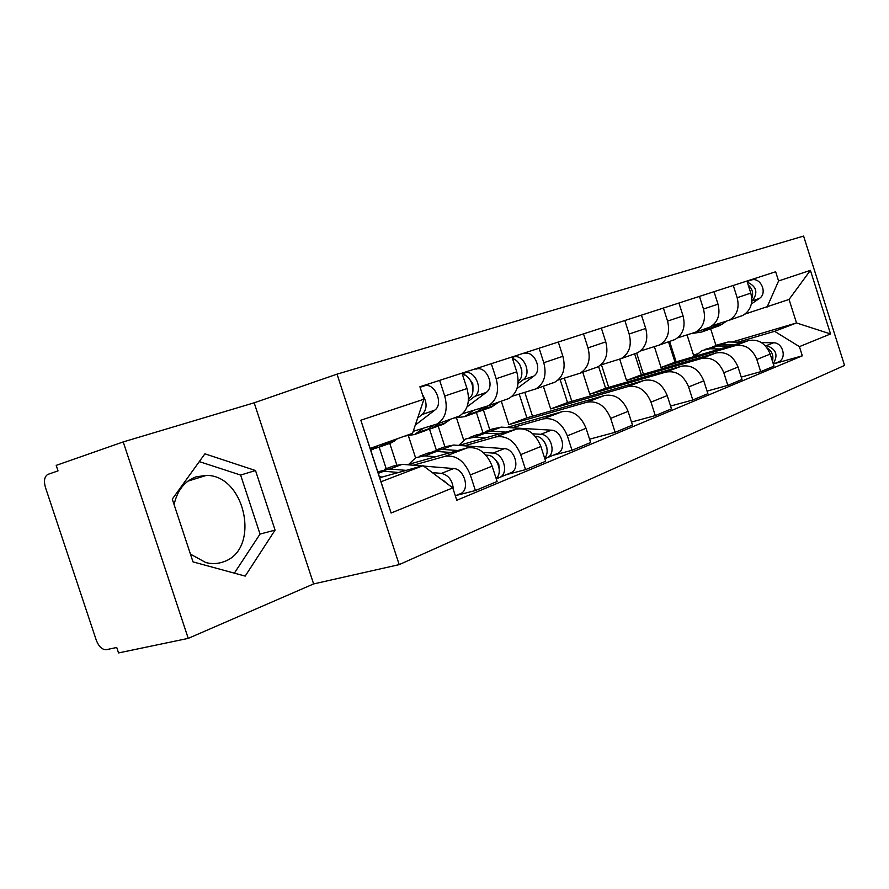 <?xml version="1.0" encoding="UTF-8"?>
<svg xmlns="http://www.w3.org/2000/svg" width="889" height="889" viewBox="0 0 889 889"><rect width="100%" height="100%" fill="white"/><g stroke="black" fill="none" stroke-linecap="round" stroke-linejoin="round"><path stroke-width="1.33" d="M174.088 504.619C177.311 490.328 184.656 481.06 196.102 476.826L206.392 475.393C245.386 475.026 260.788 549.135 224.061 561.604C218.272 563.848 212.193 564.171 205.837 562.57L190.446 554.136M337.031 374.147L254.176 402.806L123.215 441.922L56.207 465.38L58.029 470.87L47.795 474.426C44.439 476.593 43.639 480.893 45.406 487.328L96.301 640.28C98.868 646.725 102.246 649.859 106.447 649.67L116.737 647.481L118.548 652.926L188.235 638.38L313.617 583.929L399.194 564.626L844.55 365.435L803.6 236.074L337.031 374.147L399.194 564.626M123.215 441.922L188.235 638.38M740.804 316.206L742.771 315.428C750.572 310.772 753.25 303.338 750.794 293.137L746.949 281.046M654.404 346.732L661.038 367.457L735.014 345.721C744.993 343.999 752.261 348.577 756.817 359.467L770.174 354.089C765.673 343.343 758.461 338.831 748.56 340.554L675.029 362.201L668.506 341.798M770.174 354.089L774.008 366.146L760.706 371.68L741.237 377.092M733.269 285.469L737.17 297.715C739.659 308.05 736.992 315.573 729.136 320.273L712.445 325.563M643.436 374.247L636.691 353.189M756.817 359.467L760.706 371.68M707.966 327.863L709.955 327.085C717.868 322.329 720.557 314.684 718.001 304.16L714.023 291.692M707.066 391.104L727.835 385.37L742.004 379.481L738.037 367.035C733.403 355.944 726.046 351.266 715.978 352.989L641.38 374.847L634.646 353.833M699.465 296.393L703.488 309.039C706.088 319.707 703.399 327.441 695.442 332.242L677.618 337.864M608.721 387.382L601.464 364.79M619.722 359.223L626.523 380.425L701.565 358.478C711.7 356.756 719.123 361.523 723.824 372.769L727.835 385.37M672.973 340.287L675.007 339.498C683.03 334.642 685.708 326.774 683.052 315.906L678.94 303.027M670.573 406.051L692.775 399.983L707.888 393.683L703.788 380.848C699.01 369.38 691.509 364.512 681.263 366.224L605.62 388.282L598.608 366.468M663.394 308.061L667.561 321.118C670.262 332.13 667.583 340.087 659.516 344.999L640.447 350.988M571.816 401.35L564.348 378.169M582.74 372.258L589.796 394.227L665.894 372.091C676.196 370.38 683.774 375.336 688.619 386.959L692.775 399.983M635.635 353.555L637.691 352.744C645.814 347.788 648.492 339.687 645.725 328.452L641.458 315.139M631.501 422.042L655.304 415.596L671.473 408.862L667.217 395.583C662.283 383.726 654.615 378.647 644.225 380.359L567.538 402.584L560.081 379.459M624.823 320.518L629.156 334.031C631.979 345.421 629.301 353.622 621.122 358.634L600.664 365.035M532.511 416.241L524.821 392.438M543.346 386.248L550.669 408.929L627.778 386.626C638.246 384.926 645.981 390.093 650.981 402.128L655.304 415.596M595.674 367.746L597.752 366.924C605.987 361.856 608.654 353.511 605.765 341.887L601.342 328.108M589.563 439.177L615.144 432.321L632.479 425.098L628.067 411.363C622.978 399.083 615.144 393.794 604.587 395.483L526.888 417.852L519.232 394.127M583.506 333.875L587.996 347.866C590.941 359.656 588.285 368.113 580.017 373.224L558.003 380.092M489.85 429.92L483.383 409.962M501.285 401.183L508.864 424.631L586.973 402.195C597.597 400.517 605.498 405.906 610.665 418.375L615.144 432.321M552.825 382.97L554.936 382.137C563.259 376.947 565.904 368.335 562.893 356.3L558.292 342.032M482.86 432.432L476.36 412.363M553.136 455.279L572.016 450.29L590.652 442.522L586.062 428.298C580.795 415.563 572.805 410.029 562.081 411.696L506.874 427.476M539.112 348.221L543.79 362.723C546.868 374.947 544.224 383.67 535.867 388.904L512.142 396.261M444.9 446.711L438.199 426.087M512.008 427.787L543.157 418.908C553.947 417.263 562.004 422.897 567.36 435.832L572.016 450.29M456.635 418.352L463.702 440.133M506.752 399.328L508.897 398.483C517.298 393.182 519.921 384.292 516.753 371.813L511.975 357M436.277 449.912L429.565 429.276M506.441 474.626L525.566 469.636L545.646 461.269L540.879 446.5C535.422 433.287 527.255 427.487 516.387 429.12L458.946 445.422M491.306 363.679L496.173 378.736C499.396 391.416 496.795 400.428 488.35 405.773L462.68 413.696M396.727 464.758L389.76 443.378M464.469 445.811L496.006 436.899C506.941 435.288 515.176 441.2 520.71 454.635L525.566 469.636M408.529 436.177L415.552 457.757M457.09 416.963L459.257 416.108C467.736 410.696 470.314 401.506 466.992 388.549L462.002 373.147M386.204 468.703L379.192 447.189M456.046 495.495L475.404 490.539L497.107 481.494L492.139 466.147C486.483 452.401 478.149 446.322 467.136 447.912L407.251 464.736M439.655 380.381L444.733 396.027C448.134 409.207 445.567 418.53 437.066 423.986L413.196 431.343M413.241 465.236L445.111 456.313C456.19 454.746 464.591 460.958 470.337 474.937L475.404 490.539M508.864 424.631L526.888 417.852M550.669 408.929L567.538 402.584M589.796 394.227L605.62 388.282M626.523 380.425L641.38 374.847M661.038 367.457L675.029 362.201M737.903 342.154L774.619 331.319L796.511 322.951L789.054 299.449L745.126 314.017M687.086 334.964L693.553 355.244L696.898 354.255M732.003 342.054L796.511 322.951L830.548 333.953L799.411 346.643L774.619 331.319M693.553 355.244L697.32 353.833M715.901 345.299L710.678 328.919M766.985 307.294L778.575 280.968L810.412 270.356L830.548 333.953M452.768 487.894L391.104 513.02L360.834 420.23L423.953 399.194L412.54 433.321L370.135 448.4L381.014 481.749L423.064 465.669L452.768 487.894L456.79 500.274L802.323 355.811L799.411 346.643M778.575 280.968L775.653 271.767L419.908 386.759L423.953 399.194M254.176 402.806L313.617 583.929M193.013 561.892L245.186 576.094L275.079 530.1L255.51 470.537L204.903 453.823L172.277 499.118L193.013 561.892M423.064 465.669L379.703 477.726M676.151 361.879L669.606 341.409M774.352 363.645L802.323 355.811M810.412 270.356L789.054 299.449M370.135 448.4L360.834 420.23M381.014 481.749L391.104 513.02M234.363 573.138L260.033 534.078L240.619 475.059L199.292 461.613M240.619 475.059L255.51 470.537M260.033 534.078L275.079 530.1M705.188 349.321L717.479 345.988L729.313 346.221M695.242 356.256L701.888 350.566L710.1 348.755L720.001 348.966M767.096 347.955C771.996 351.166 773.786 355.6 772.452 361.278M712.667 346.543L720.923 344.688L733.669 344.943M716.034 345.265L728.147 341.976L742.815 342.243M765.073 345.543L766.485 345.577C776.197 348.977 778.442 355.033 773.241 363.745M761.406 342.587L773.53 342.798C782.653 342.465 787.054 357.889 778.942 361.745L777.397 362.39M709.278 329.308L712.667 328.108L720.157 323.196M716.645 326.696L719.946 325.518L726.502 321.251M751.761 301.227L752.272 300.871C758.317 292.714 756.65 286.458 747.282 282.113M751.349 304.005L759.417 298.415C767.974 293.126 760.473 276.523 751.161 280.102L747.071 281.424L751.161 280.102M705.888 330.53L709.2 329.352L717.123 324.129M691.786 333.531L701.777 331.997L708.5 327.597M751.783 298.46C753.616 293.226 752.427 288.747 748.205 285.013M469.181 437.655L476.615 434.877L485.494 433.076L499.329 433.965M458.702 445.4L465.625 438.988L474.537 437.188L485.405 437.91M535.145 436.255L535.756 436.288C544.59 436.332 550.891 451.812 544.601 458.035M544.59 442.111L546.879 447.767M480.993 433.354L490.606 431.154L505.841 432.11M485.283 431.621L492.45 428.943L501.307 427.142L551.313 430.176C561.404 430.176 566.915 448.967 558.092 453.234L556.403 453.923M532.733 433.81L540.79 434.31C550.913 434.332 556.481 453.29 547.635 457.557L544.824 458.713M545.435 456.957L545.857 458.279M521.81 370.546L519.932 364.912M476.437 412.318L480.838 410.874L487.817 406.029M488.039 408.295L491.595 407.029L498.729 402.095M518.065 383.537L523.177 379.736C532.433 373.669 523.354 353.122 513.197 357.122L512.12 357.456M516.998 388.549L533.856 376.058C543.09 370.024 534.089 349.655 523.954 353.633M472.115 413.985L475.693 412.707L483.06 407.573M453.823 418.041L464.658 416.652L473.381 410.485M518.198 381.392C525.332 376.503 521.343 360.49 512.52 358.7M512.12 357.467L513.197 357.122L513.853 359.156M419.386 456.29L427.62 453.201L436.61 451.434L450.845 452.49M408.773 464.314L415.796 457.635L424.798 455.868L435.81 456.713M485.905 455.101L487.594 455.224C496.995 455.346 503.352 472.67 496.129 478.471M495.984 460.435L498.74 463.891L499.151 468.303M432.232 451.645L442.111 449.367L457.868 450.512M436.721 449.801L444.678 446.823L453.623 445.045L504.374 448.634C514.609 448.723 520.365 468.225 511.442 472.559L509.741 473.259M483.138 452.368L493.028 453.09C503.296 453.212 509.108 472.881 500.174 477.226L496.251 478.838M497.84 476.293L498.373 477.96M472.981 388.149L472.815 383.781L470.325 380.203M427.409 429.776L432.032 428.298L439.222 423.22M440.022 425.442L443.622 424.153L450.801 419.119M468.37 401.195L474.67 396.427C484.016 390.227 474.626 368.868 464.347 372.924L462.158 373.624M467.047 406.873L486.194 392.46C495.517 386.293 486.205 365.135 475.959 369.168M422.886 431.554L426.487 430.276L433.632 425.231M404.839 436.055L414.607 434.51L423.208 428.342M468.525 398.805L469.159 398.328C476.882 393.216 471.881 375.447 462.436 374.469M462.158 373.636L464.347 372.924L465.147 375.369M377.758 471.792L383.881 471.226L398.539 472.492M379.381 476.76L382.27 477.015M436.688 475.871L444.467 481.682M443.622 480.527L446.656 483.327M379.67 471.37L389.827 468.992L406.14 470.381M384.381 469.392L393.216 466.08L402.25 464.325L422.053 465.958M432.332 472.604L441.422 473.381C448.745 475.193 452.734 480.66 453.379 489.783M423.608 466.08L453.69 468.559C464.08 468.759 470.103 489.028 461.091 493.417L459.369 494.128M374.547 448.601L379.414 447.078L385.126 443.066M388.293 443.911L391.916 442.611L397.627 438.621M417.652 418.019L422.275 414.463C427.276 409.084 427.32 402.428 422.431 394.505M415.296 425.075L434.732 410.173C444.133 403.862 434.488 381.837 424.142 385.948L420.075 387.26L424.142 385.948M370.746 450.267L379.147 445.189M520.71 454.635L540.879 446.5M567.36 435.832L586.062 428.298M610.665 418.375L628.067 411.363M650.981 402.128L667.217 395.583M688.619 386.959L703.788 380.848M723.824 372.769L738.037 367.035M470.337 474.937L492.139 466.147M445.111 456.313L467.136 447.912M496.006 436.899L516.387 429.12M496.173 378.736L516.753 371.813M543.157 418.908L562.081 411.696M543.79 362.723L562.893 356.3M586.973 402.195L604.587 395.483M587.996 347.866L605.765 341.887M627.778 386.626L644.225 380.359M629.156 334.031L645.725 328.452M665.894 372.091L681.263 366.224M667.561 321.118L683.052 315.906M701.565 358.478L715.978 352.989M703.488 309.039L718.001 304.16M735.014 345.721L748.56 340.554M737.17 297.715L750.794 293.137M444.733 396.027L466.992 388.549M717.479 345.988L710.1 348.755M728.147 341.976L720.923 344.688M773.53 342.798L766.485 345.577M715.178 326.663L722.446 324.063M752.272 300.871L759.417 298.415M704.288 330.541L711.711 327.897M485.494 433.076L474.537 437.188M501.307 427.142L490.606 431.154M551.313 430.176L540.79 434.31M483.516 409.24L494.273 405.395M523.177 379.736L533.856 376.058M467.336 414.996L478.371 411.074M436.61 451.434L424.798 455.868M487.594 455.224L486.416 455.69M453.623 445.045L442.111 449.367M504.374 448.634L493.028 453.09M434.732 426.62L446.311 422.497M474.67 396.427L486.194 392.46M417.308 432.832L429.187 428.598M468.536 398.539L469.159 398.328M383.881 471.226L378.269 473.337M402.25 464.325L389.827 468.992M453.69 468.559L441.422 473.381M382.126 445.378L394.627 440.922M422.275 414.463L434.732 410.173M370.502 449.523L376.147 447.5M206.392 475.393L187.946 481.116M437.066 423.986L459.257 416.108M729.136 320.273L742.771 315.428M695.442 332.242L709.955 327.085M659.516 344.999L675.007 339.498M621.122 358.634L637.691 352.744M580.017 373.224L597.752 366.924M535.867 388.904L554.936 382.137M488.35 405.773L508.897 398.483M778.942 361.745L773.341 364.068M712.667 328.108L719.946 325.518M701.777 331.997L709.2 329.352M558.092 453.234L547.635 457.557M480.838 410.874L491.595 407.029M464.658 416.652L475.693 412.707M511.442 472.559L500.174 477.226M432.032 428.298L443.622 424.153M414.607 434.51L426.487 430.276M461.091 493.417L455.335 495.795M379.414 447.078L391.916 442.611M370.713 450.178L373.436 449.212"/></g></svg>
